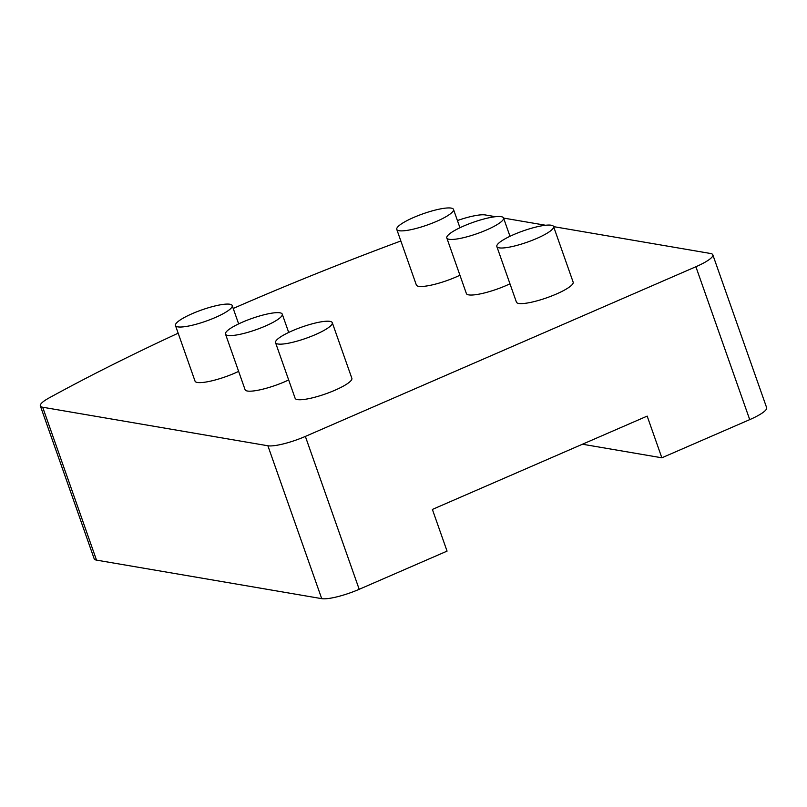 <?xml version="1.0" encoding="UTF-8"?>
<svg xmlns="http://www.w3.org/2000/svg" width="807" height="807" viewBox="0 0 807 807"><rect width="100%" height="100%" fill="white"/><g stroke="black" fill="none" stroke-linecap="round" stroke-linejoin="round"><path stroke-width="1.21" d="M96.517 560.119L42.68 407.232A30.071 5.992 160.6 0 1 40.35 405.911L94.187 558.797A30.071 5.992 -19.4 0 0 96.517 560.119L321.721 598.653A30.071 5.992 -19.4 0 0 359.196 589.302L447.058 551.12L432.381 509.429L647.174 416.109L661.851 457.801L582.462 444.223M400.847 240.98A695.463 138.653 -19.4 0 0 233.223 308.456M178.165 333.19A695.463 138.653 -19.4 0 0 49.126 397.912A30.071 5.992 160.6 0 0 40.35 405.911M359.196 589.302L305.359 436.416A30.071 5.992 160.6 0 1 267.884 445.767L321.721 598.653M749.723 419.63A30.071 5.992 -19.4 0 0 766.65 407.686L712.813 254.8A30.071 5.992 160.6 0 1 695.886 266.744L749.723 419.63L661.851 457.801M42.68 407.232L267.884 445.767M553.612 226.636L710.483 253.479A30.071 5.992 160.6 0 1 712.813 254.8M545.562 225.254L503.568 218.072M495.528 216.7L485.279 214.944A30.071 5.992 160.6 0 0 457.418 220.543M265.311 326.078A30.071 5.992 -19.4 0 0 282.238 314.125A30.071 5.992 -19.4 0 0 251.885 318.462A30.071 5.992 -19.4 0 0 225.506 334.108A30.071 5.992 -19.4 0 0 265.311 326.078M288.674 379.946A30.071 5.992 160.6 0 1 284.891 381.671A30.071 5.992 160.6 0 1 245.086 389.7L225.506 334.108M315.345 334.643A30.071 5.992 -19.4 0 0 332.282 322.689A30.071 5.992 -19.4 0 0 301.919 327.027A30.071 5.992 -19.4 0 0 275.54 342.672A30.071 5.992 -19.4 0 0 315.345 334.643M332.282 322.689L351.852 378.281A30.071 5.992 160.6 0 1 334.925 390.235A30.071 5.992 160.6 0 1 295.12 398.265L275.54 342.672M215.277 317.514A30.071 5.992 -19.4 0 0 232.204 305.571A30.071 5.992 -19.4 0 0 201.841 309.898A30.071 5.992 -19.4 0 0 175.472 325.544A30.071 5.992 -19.4 0 0 215.277 317.514M238.63 371.381A30.071 5.992 160.6 0 1 234.847 373.106A30.071 5.992 160.6 0 1 195.042 381.146L175.472 325.544M486.611 229.934A30.071 5.992 160.6 0 1 446.806 237.964A30.071 5.992 160.6 0 1 473.184 222.318A30.071 5.992 160.6 0 1 503.538 217.981A30.071 5.992 160.6 0 1 486.611 229.934M509.974 283.802A30.071 5.992 160.6 0 1 506.191 285.527A30.071 5.992 160.6 0 1 466.385 293.556L446.806 237.964M536.645 238.489A30.071 5.992 160.6 0 1 496.84 246.528A30.071 5.992 160.6 0 1 523.218 230.883A30.071 5.992 160.6 0 1 553.572 226.545A30.071 5.992 160.6 0 1 536.645 238.489M553.572 226.545L573.152 282.137A30.071 5.992 160.6 0 1 556.225 294.091A30.071 5.992 160.6 0 1 516.419 302.121L496.84 246.528M436.567 221.37A30.071 5.992 160.6 0 1 396.772 229.4A30.071 5.992 160.6 0 1 423.14 213.754A30.071 5.992 160.6 0 1 453.504 209.427A30.071 5.992 160.6 0 1 436.567 221.37M459.929 275.237A30.071 5.992 160.6 0 1 456.147 276.962A30.071 5.992 160.6 0 1 416.341 284.992L396.772 229.4M305.359 436.416L695.886 266.744M288.694 332.444L282.238 314.125M238.65 323.889L232.204 305.571M503.538 217.981L509.994 236.3M453.504 209.427L459.95 227.735"/></g></svg>
